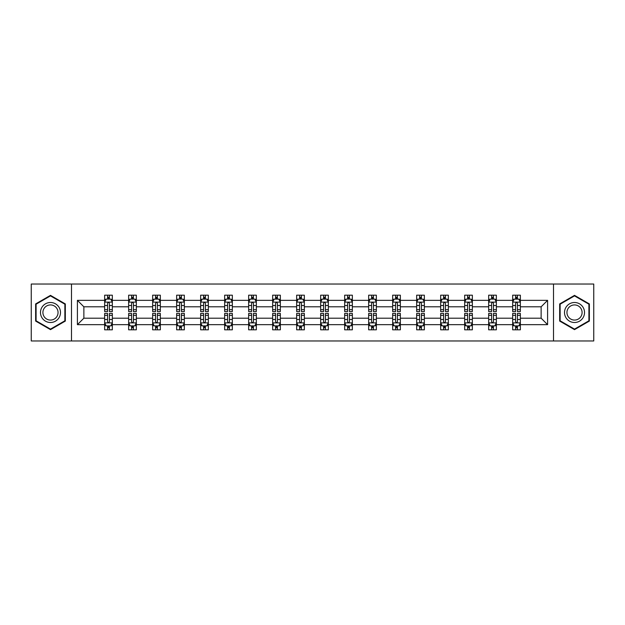 <?xml version="1.0" encoding="UTF-8"?>
<svg xmlns="http://www.w3.org/2000/svg" width="625" height="625" viewBox="0 0 625 625"><rect width="100%" height="100%" fill="white"/><g stroke="black" fill="none" stroke-linecap="round" stroke-linejoin="round"><path stroke-width="0.94" d="M553.516 340.961L593.75 340.961L593.75 284.039L553.516 284.039L553.516 340.961L71.484 340.961L71.484 284.039L31.25 284.039L31.25 340.961L71.484 340.961M520.359 324.656L520.359 318.195L541.133 318.195L547.594 324.656L520.359 324.656L520.359 329.812L517.438 329.812L517.438 325.883M553.516 284.039L71.484 284.039M512.664 324.656L496.359 324.656L496.359 318.195L512.664 318.195L512.664 329.812L520.359 329.812L520.359 325.703L518.914 325.703M496.359 324.656L496.359 329.812L493.438 329.812L493.438 325.883M488.664 324.656L472.359 324.656L472.359 318.195L488.664 318.195L488.664 329.812L496.359 329.812L496.359 325.703L494.914 325.703M472.359 324.656L472.359 329.812L469.438 329.812L469.438 325.883M464.664 324.656L448.352 324.656L448.352 318.195L464.664 318.195L464.664 329.812L472.359 329.812L472.359 325.703L470.914 325.703M448.352 324.656L448.352 329.812L445.43 329.812L445.43 325.883M440.664 324.656L424.352 324.656L424.352 318.195L440.664 318.195L440.664 329.812L448.352 329.812L448.352 325.703L446.906 325.703M424.352 324.656L424.352 329.812L421.43 329.812L421.43 325.883M416.664 324.656L400.352 324.656L400.352 318.195L416.664 318.195L416.664 329.812L424.352 329.812L424.352 325.703L422.906 325.703M400.352 324.656L400.352 329.812L397.43 329.812L397.43 325.883M392.656 324.656L376.352 324.656L376.352 318.195L392.656 318.195L392.656 329.812L400.352 329.812L400.352 325.703L398.906 325.703M376.352 324.656L376.352 329.812L373.43 329.812L373.43 325.883M368.656 324.656L352.352 324.656L352.352 318.195L368.656 318.195L368.656 329.812L376.352 329.812L376.352 325.703L374.906 325.703M352.352 324.656L352.352 329.812L349.422 329.812L349.422 325.883M344.656 324.656L328.344 324.656L328.344 318.195L344.656 318.195L344.656 329.812L352.352 329.812L352.352 325.703L350.906 325.703M328.344 324.656L328.344 329.812L325.422 329.812L325.422 325.883M320.656 324.656L304.344 324.656L304.344 318.195L320.656 318.195L320.656 329.812L328.344 329.812L328.344 325.703L326.898 325.703M304.344 324.656L304.344 329.812L301.422 329.812L301.422 325.883M296.656 324.656L280.344 324.656L280.344 318.195L296.656 318.195L296.656 329.812L304.344 329.812L304.344 325.703L302.898 325.703M280.344 324.656L280.344 329.812L277.422 329.812L277.422 325.883M272.648 324.656L256.344 324.656L256.344 318.195L272.648 318.195L272.648 329.812L280.344 329.812L280.344 325.703L278.898 325.703M256.344 324.656L256.344 329.812L253.422 329.812L253.422 325.883M248.648 324.656L232.344 324.656L232.344 318.195L248.648 318.195L248.648 329.812L256.344 329.812L256.344 325.703L254.898 325.703M232.344 324.656L232.344 329.812L229.414 329.812L229.414 325.883M224.648 324.656L208.336 324.656L208.336 318.195L224.648 318.195L224.648 329.812L232.344 329.812L232.344 325.703L230.891 325.703M208.336 324.656L208.336 329.812L205.414 329.812L205.414 325.883M200.648 324.656L184.336 324.656L184.336 318.195L200.648 318.195L200.648 329.812L208.336 329.812L208.336 325.703L206.891 325.703M184.336 324.656L184.336 329.812L181.414 329.812L181.414 325.883M176.648 324.656L160.336 324.656L160.336 318.195L176.648 318.195L176.648 329.812L184.336 329.812L184.336 325.703L182.891 325.703M160.336 324.656L160.336 329.812L157.414 329.812L157.414 325.883M152.641 324.656L136.336 324.656L136.336 318.195L152.641 318.195L152.641 329.812L160.336 329.812L160.336 325.703L158.891 325.703M136.336 324.656L136.336 329.812L133.414 329.812L133.414 325.883M128.641 324.656L112.336 324.656L112.336 318.195L128.641 318.195L128.641 329.812L136.336 329.812L136.336 325.703L134.891 325.703M112.336 324.656L112.336 329.812L109.406 329.812L109.406 325.883M104.641 324.656L77.406 324.656L77.406 300.344L104.641 300.344L104.641 306.805L83.867 306.805L83.867 318.195L104.641 318.195L104.641 329.812L112.336 329.812L112.336 325.703L110.883 325.703M106.086 299.297L104.641 299.297L104.641 295.188L104.641 300.344M107.562 299.117L107.562 295.188L104.641 295.188L112.336 295.188L112.336 300.344L128.641 300.344L128.641 295.188L136.336 295.188L136.336 300.344L152.641 300.344L152.641 295.188L160.336 295.188L160.336 300.344L176.648 300.344L176.648 295.188L184.336 295.188L184.336 300.344L200.648 300.344L200.648 295.188L208.336 295.188L208.336 300.344L224.648 300.344L224.648 295.188L232.344 295.188L232.344 300.344L248.648 300.344L248.648 295.188L256.344 295.188L256.344 300.344L272.648 300.344L272.648 295.188L280.344 295.188L280.344 300.344L296.656 300.344L296.656 295.188L304.344 295.188L304.344 300.344L320.656 300.344L320.656 295.188L328.344 295.188L328.344 300.344L344.656 300.344L344.656 295.188L352.352 295.188L352.352 300.344L368.656 300.344L368.656 295.188L376.352 295.188L376.352 300.344L392.656 300.344L392.656 295.188L400.352 295.188L400.352 300.344L416.664 300.344L416.664 295.188L424.352 295.188L424.352 300.344L440.664 300.344L440.664 295.188L448.352 295.188L448.352 300.344L464.664 300.344L464.664 295.188L472.359 295.188L472.359 300.344L488.664 300.344L488.664 295.188L496.359 295.188L496.359 300.344L512.664 300.344L512.664 295.188L520.359 295.188L520.359 300.344L547.594 300.344L547.594 324.656M512.664 300.344L512.664 306.805L496.359 306.805L496.359 300.344M488.664 300.344L488.664 306.805L472.359 306.805L472.359 300.344M464.664 300.344L464.664 306.805L448.352 306.805L448.352 300.344M440.664 300.344L440.664 306.805L424.352 306.805L424.352 300.344M416.664 300.344L416.664 306.805L400.352 306.805L400.352 300.344M392.656 300.344L392.656 306.805L376.352 306.805L376.352 300.344M368.656 300.344L368.656 306.805L352.352 306.805L352.352 300.344M344.656 300.344L344.656 306.805L328.344 306.805L328.344 300.344M320.656 300.344L320.656 306.805L304.344 306.805L304.344 300.344M296.656 300.344L296.656 306.805L280.344 306.805L280.344 300.344M272.648 300.344L272.648 306.805L256.344 306.805L256.344 300.344M248.648 300.344L248.648 306.805L232.344 306.805L232.344 300.344M224.648 300.344L224.648 306.805L208.336 306.805L208.336 300.344M200.648 300.344L200.648 306.805L184.336 306.805L184.336 300.344M176.648 300.344L176.648 306.805L160.336 306.805L160.336 300.344M152.641 300.344L152.641 306.805L136.336 306.805L136.336 300.344M128.641 300.344L128.641 306.805L112.336 306.805L112.336 300.344M77.406 300.344L83.867 306.805M541.133 318.195L541.133 306.805L520.359 306.805L520.359 300.344M515.594 299.039L517.438 299.039M491.586 299.039L493.438 299.039M467.586 299.039L469.438 299.039M443.586 299.039L445.43 299.039M419.586 299.039L421.43 299.039M395.586 299.039L397.43 299.039M371.578 299.039L373.43 299.039M347.578 299.039L349.422 299.039M323.578 299.039L325.422 299.039M299.578 299.039L301.422 299.039M275.578 299.039L277.422 299.039M251.57 299.039L253.422 299.039M227.57 299.039L229.414 299.039M203.57 299.039L205.414 299.039M179.57 299.039L181.414 299.039M155.562 299.039L157.414 299.039M131.562 299.039L133.414 299.039M107.562 299.039L109.406 299.039M107.562 325.961L109.406 325.961M131.562 325.961L133.414 325.961M155.562 325.961L157.414 325.961M179.57 325.961L181.414 325.961M203.57 325.961L205.414 325.961M227.57 325.961L229.414 325.961M251.57 325.961L253.422 325.961M275.578 325.961L277.422 325.961M299.578 325.961L301.422 325.961M323.578 325.961L325.422 325.961M347.578 325.961L349.422 325.961M371.578 325.961L373.43 325.961M395.586 325.961L397.43 325.961M419.586 325.961L421.43 325.961M443.586 325.961L445.43 325.961M467.586 325.961L469.438 325.961M491.586 325.961L493.438 325.961M515.594 325.961L517.438 325.961M83.867 318.195L77.406 324.656M547.594 300.344L541.133 306.805M65.328 303.93L50.484 295.359L35.633 303.93L35.633 321.07L50.484 329.641L65.328 321.07L65.328 303.93M559.672 303.93L559.672 321.07L574.516 329.641L589.367 321.07L589.367 303.93L574.516 295.359L559.672 303.93M109.406 297.188L107.562 297.188M104.641 309.648L104.641 311.578L107.562 311.578L107.562 309.648L104.641 309.648L104.641 306.805M112.336 306.805L112.336 311.578L109.406 311.578L109.406 303.344C108.797 302.156 108.18 302.156 107.562 303.344L107.562 309.648M110.883 299.297L112.336 299.297L112.336 295.188L109.406 295.188L109.406 299.117M112.336 302.195L110.797 299.117L106.18 299.117L104.641 302.195M107.562 327.812L109.406 327.812M112.336 315.352L112.336 313.422L109.406 313.422L109.406 315.352L112.336 315.352L112.336 318.195M104.641 318.195L104.641 313.422L107.562 313.422L107.562 321.656C108.18 322.844 108.789 322.844 109.406 321.656L109.406 315.352M106.086 325.703L104.641 325.703L104.641 329.812L107.562 329.812L107.562 325.883M104.641 322.805L106.18 325.883L110.797 325.883L112.336 322.805M133.414 297.188L131.562 297.188M130.086 299.297L128.641 299.297L128.641 295.188L131.562 295.188L131.562 299.117M128.641 309.648L128.641 311.578L131.562 311.578L131.562 309.648L128.641 309.648L128.641 306.805M136.336 306.805L136.336 311.578L133.414 311.578L133.414 303.344C132.797 302.156 132.18 302.156 131.562 303.344L131.562 309.648M134.891 299.297L136.336 299.297L136.336 295.188L133.414 295.188L133.414 299.117M136.336 302.195L134.797 299.117L130.18 299.117L128.641 302.195M157.414 297.188L155.562 297.188M154.086 299.297L152.641 299.297L152.641 295.188L155.562 295.188L155.562 299.117M152.641 309.648L152.641 311.578L155.562 311.578L155.562 309.648L152.641 309.648L152.641 306.805M160.336 306.805L160.336 311.578L157.414 311.578L157.414 303.344C156.797 302.156 156.18 302.156 155.562 303.344L155.562 309.648M158.891 299.297L160.336 299.297L160.336 295.188L157.414 295.188L157.414 299.117M160.336 302.195L158.797 299.117L154.18 299.117L152.641 302.195M131.562 327.812L133.414 327.812M136.336 315.352L136.336 313.422L133.414 313.422L133.414 315.352L136.336 315.352L136.336 318.195M128.641 318.195L128.641 313.422L131.562 313.422L131.562 321.656C132.18 322.844 132.797 322.844 133.414 321.656L133.414 315.352M130.086 325.703L128.641 325.703L128.641 329.812L131.562 329.812L131.562 325.883M128.641 322.805L130.18 325.883L134.797 325.883L136.336 322.805M155.562 327.812L157.414 327.812M160.336 315.352L160.336 313.422L157.414 313.422L157.414 315.352L160.336 315.352L160.336 318.195M152.641 318.195L152.641 313.422L155.562 313.422L155.562 321.656C156.18 322.844 156.797 322.844 157.414 321.656L157.414 315.352M154.086 325.703L152.641 325.703L152.641 329.812L155.562 329.812L155.562 325.883M152.641 322.805L154.18 325.883L158.797 325.883L160.336 322.805M41.82 307.5A10 10 0 0 0 45.484 321.164A10 10 0 0 0 59.141 317.5A10 10 0 0 0 55.484 303.836A10 10 0 0 0 41.82 307.5M43.922 308.711A7.57 7.57 0 0 0 46.695 319.055A7.57 7.57 0 0 0 57.039 316.289A7.57 7.57 0 0 0 54.266 305.945A7.57 7.57 0 0 0 43.922 308.711M64.867 304.195L64.867 320.805L50.484 329.109L36.094 320.805L36.094 304.195L50.484 295.891L64.867 304.195M565.859 307.5A10 10 0 0 0 569.516 321.164A10 10 0 0 0 583.18 317.5A10 10 0 0 0 579.516 303.836A10 10 0 0 0 565.859 307.5M567.961 308.711A7.57 7.57 0 0 0 570.734 319.055A7.57 7.57 0 0 0 581.078 316.289A7.57 7.57 0 0 0 578.305 305.945A7.57 7.57 0 0 0 567.961 308.711M588.906 304.195L588.906 320.805L574.516 329.109L560.133 320.805L560.133 304.195L574.516 295.891L588.906 304.195M181.414 297.188L179.57 297.188M178.094 299.297L176.648 299.297L176.648 295.188L179.57 295.188L179.57 299.117M176.648 309.648L176.648 311.578L179.57 311.578L179.57 309.648L176.648 309.648L176.648 306.805M184.336 306.805L184.336 311.578L181.414 311.578L181.414 303.344C180.797 302.156 180.188 302.156 179.57 303.344L179.57 309.648M182.891 299.297L184.336 299.297L184.336 295.188L181.414 295.188L181.414 299.117M184.336 302.195L182.797 299.117L178.18 299.117L176.648 302.195M179.57 327.812L181.414 327.812M184.336 315.352L184.336 313.422L181.414 313.422L181.414 315.352L184.336 315.352L184.336 318.195M176.648 318.195L176.648 313.422L179.57 313.422L179.57 321.656C180.18 322.844 180.797 322.844 181.414 321.656L181.414 315.352M178.094 325.703L176.648 325.703L176.648 329.812L179.57 329.812L179.57 325.883M176.648 322.805L178.18 325.883L182.797 325.883L184.336 322.805M205.414 297.188L203.57 297.188M202.094 299.297L200.648 299.297L200.648 295.188L203.57 295.188L203.57 299.117M200.648 309.648L200.648 311.578L203.57 311.578L203.57 309.648L200.648 309.648L200.648 306.805M208.336 306.805L208.336 311.578L205.414 311.578L205.414 303.344C204.805 302.156 204.188 302.156 203.57 303.344L203.57 309.648M206.891 299.297L208.336 299.297L208.336 295.188L205.414 295.188L205.414 299.117M208.336 302.195L206.797 299.117L202.188 299.117L200.648 302.195M203.57 327.812L205.414 327.812M208.336 315.352L208.336 313.422L205.414 313.422L205.414 315.352L208.336 315.352L208.336 318.195M200.648 318.195L200.648 313.422L203.57 313.422L203.57 321.656C204.188 322.844 204.797 322.844 205.414 321.656L205.414 315.352M202.094 325.703L200.648 325.703L200.648 329.812L203.57 329.812L203.57 325.883M200.648 322.805L202.188 325.883L206.797 325.883L208.336 322.805M229.414 297.188L227.57 297.188M226.094 299.297L224.648 299.297L224.648 295.188L227.57 295.188L227.57 299.117M224.648 309.648L224.648 311.578L227.57 311.578L227.57 309.648L224.648 309.648L224.648 306.805M232.344 306.805L232.344 311.578L229.414 311.578L229.414 303.344C228.805 302.156 228.188 302.156 227.57 303.344L227.57 309.648M230.891 299.297L232.344 299.297L232.344 295.188L229.414 295.188L229.414 299.117M232.344 302.195L230.805 299.117L226.188 299.117L224.648 302.195M227.57 327.812L229.414 327.812M232.344 315.352L232.344 313.422L229.414 313.422L229.414 315.352L232.344 315.352L232.344 318.195M224.648 318.195L224.648 313.422L227.57 313.422L227.57 321.656C228.188 322.844 228.805 322.844 229.414 321.656L229.414 315.352M226.094 325.703L224.648 325.703L224.648 329.812L227.57 329.812L227.57 325.883M224.648 322.805L226.188 325.883L230.805 325.883L232.344 322.805M253.422 297.188L251.57 297.188M250.094 299.297L248.648 299.297L248.648 295.188L251.57 295.188L251.57 299.117M248.648 309.648L248.648 311.578L251.57 311.578L251.57 309.648L248.648 309.648L248.648 306.805M256.344 306.805L256.344 311.578L253.422 311.578L253.422 303.344C252.805 302.156 252.188 302.156 251.57 303.344L251.57 309.648M254.898 299.297L256.344 299.297L256.344 295.188L253.422 295.188L253.422 299.117M256.344 302.195L254.805 299.117L250.188 299.117L248.648 302.195M251.57 327.812L253.422 327.812M256.344 315.352L256.344 313.422L253.422 313.422L253.422 315.352L256.344 315.352L256.344 318.195M248.648 318.195L248.648 313.422L251.57 313.422L251.57 321.656C252.188 322.844 252.805 322.844 253.422 321.656L253.422 315.352M250.094 325.703L248.648 325.703L248.648 329.812L251.57 329.812L251.57 325.883M248.648 322.805L250.188 325.883L254.805 325.883L256.344 322.805M277.422 297.188L275.578 297.188M274.094 299.297L272.648 299.297L272.648 295.188L275.578 295.188L275.578 299.117M272.648 309.648L272.648 311.578L275.578 311.578L275.578 309.648L272.648 309.648L272.648 306.805M280.344 306.805L280.344 311.578L277.422 311.578L277.422 303.344C276.805 302.156 276.188 302.156 275.578 303.344L275.578 309.648M278.898 299.297L280.344 299.297L280.344 295.188L277.422 295.188L277.422 299.117M280.344 302.195L278.805 299.117L274.188 299.117L272.648 302.195M275.578 327.812L277.422 327.812M280.344 315.352L280.344 313.422L277.422 313.422L277.422 315.352L280.344 315.352L280.344 318.195M272.648 318.195L272.648 313.422L275.578 313.422L275.578 321.656C276.188 322.844 276.805 322.844 277.422 321.656L277.422 315.352M274.094 325.703L272.648 325.703L272.648 329.812L275.578 329.812L275.578 325.883M272.648 322.805L274.188 325.883L278.805 325.883L280.344 322.805M301.422 297.188L299.578 297.188M298.102 299.297L296.656 299.297L296.656 295.188L299.578 295.188L299.578 299.117M296.656 309.648L296.656 311.578L299.578 311.578L299.578 309.648L296.656 309.648L296.656 306.805M304.344 306.805L304.344 311.578L301.422 311.578L301.422 303.344C300.805 302.156 300.195 302.156 299.578 303.344L299.578 309.648M302.898 299.297L304.344 299.297L304.344 295.188L301.422 295.188L301.422 299.117M304.344 302.195L302.805 299.117L298.188 299.117L296.656 302.195M299.578 327.812L301.422 327.812M304.344 315.352L304.344 313.422L301.422 313.422L301.422 315.352L304.344 315.352L304.344 318.195M296.656 318.195L296.656 313.422L299.578 313.422L299.578 321.656C300.188 322.844 300.805 322.844 301.422 321.656L301.422 315.352M298.102 325.703L296.656 325.703L296.656 329.812L299.578 329.812L299.578 325.883M296.656 322.805L298.188 325.883L302.805 325.883L304.344 322.805M325.422 297.188L323.578 297.188M322.102 299.297L320.656 299.297L320.656 295.188L323.578 295.188L323.578 299.117M320.656 309.648L320.656 311.578L323.578 311.578L323.578 309.648L320.656 309.648L320.656 306.805M328.344 306.805L328.344 311.578L325.422 311.578L325.422 303.344C324.812 302.156 324.195 302.156 323.578 303.344L323.578 309.648M326.898 299.297L328.344 299.297L328.344 295.188L325.422 295.188L325.422 299.117M328.344 302.195L326.812 299.117L322.195 299.117L320.656 302.195M349.422 297.188L347.578 297.188M346.102 299.297L344.656 299.297L344.656 295.188L347.578 295.188L347.578 299.117M344.656 309.648L344.656 311.578L347.578 311.578L347.578 309.648L344.656 309.648L344.656 306.805M352.352 306.805L352.352 311.578L349.422 311.578L349.422 303.344C348.812 302.156 348.195 302.156 347.578 303.344L347.578 309.648M350.906 299.297L352.352 299.297L352.352 295.188L349.422 295.188L349.422 299.117M352.352 302.195L350.812 299.117L346.195 299.117L344.656 302.195M373.43 297.188L371.578 297.188M370.102 299.297L368.656 299.297L368.656 295.188L371.578 295.188L371.578 299.117M368.656 309.648L368.656 311.578L371.578 311.578L371.578 309.648L368.656 309.648L368.656 306.805M376.352 306.805L376.352 311.578L373.43 311.578L373.43 303.344C372.812 302.156 372.195 302.156 371.578 303.344L371.578 309.648M374.906 299.297L376.352 299.297L376.352 295.188L373.43 295.188L373.43 299.117M376.352 302.195L374.812 299.117L370.195 299.117L368.656 302.195M397.43 297.188L395.586 297.188M394.109 299.297L392.656 299.297L392.656 295.188L395.586 295.188L395.586 299.117M392.656 309.648L392.656 311.578L395.586 311.578L395.586 309.648L392.656 309.648L392.656 306.805M400.352 306.805L400.352 311.578L397.43 311.578L397.43 303.344C396.812 302.156 396.195 302.156 395.586 303.344L395.586 309.648M398.906 299.297L400.352 299.297L400.352 295.188L397.43 295.188L397.43 299.117M400.352 302.195L398.812 299.117L394.195 299.117L392.656 302.195M421.43 297.188L419.586 297.188M418.109 299.297L416.664 299.297L416.664 295.188L419.586 295.188L419.586 299.117M416.664 309.648L416.664 311.578L419.586 311.578L419.586 309.648L416.664 309.648L416.664 306.805M424.352 306.805L424.352 311.578L421.43 311.578L421.43 303.344C420.812 302.156 420.203 302.156 419.586 303.344L419.586 309.648M422.906 299.297L424.352 299.297L424.352 295.188L421.43 295.188L421.43 299.117M424.352 302.195L422.813 299.117L418.203 299.117L416.664 302.195M445.43 297.188L443.586 297.188M442.109 299.297L440.664 299.297L440.664 295.188L443.586 295.188L443.586 299.117M440.664 309.648L440.664 311.578L443.586 311.578L443.586 309.648L440.664 309.648L440.664 306.805M448.352 306.805L448.352 311.578L445.43 311.578L445.43 303.344C444.82 302.156 444.203 302.156 443.586 303.344L443.586 309.648M446.906 299.297L448.352 299.297L448.352 295.188L445.43 295.188L445.43 299.117M448.352 302.195L446.82 299.117L442.203 299.117L440.664 302.195M323.578 327.812L325.422 327.812M328.344 315.352L328.344 313.422L325.422 313.422L325.422 315.352L328.344 315.352L328.344 318.195M320.656 318.195L320.656 313.422L323.578 313.422L323.578 321.656C324.195 322.844 324.805 322.844 325.422 321.656L325.422 315.352M322.102 325.703L320.656 325.703L320.656 329.812L323.578 329.812L323.578 325.883M320.656 322.805L322.195 325.883L326.812 325.883L328.344 322.805M347.578 327.812L349.422 327.812M352.352 315.352L352.352 313.422L349.422 313.422L349.422 315.352L352.352 315.352L352.352 318.195M344.656 318.195L344.656 313.422L347.578 313.422L347.578 321.656C348.195 322.844 348.812 322.844 349.422 321.656L349.422 315.352M346.102 325.703L344.656 325.703L344.656 329.812L347.578 329.812L347.578 325.883M344.656 322.805L346.195 325.883L350.812 325.883L352.352 322.805M371.578 327.812L373.43 327.812M376.352 315.352L376.352 313.422L373.43 313.422L373.43 315.352L376.352 315.352L376.352 318.195M368.656 318.195L368.656 313.422L371.578 313.422L371.578 321.656C372.195 322.844 372.812 322.844 373.43 321.656L373.43 315.352M370.102 325.703L368.656 325.703L368.656 329.812L371.578 329.812L371.578 325.883M368.656 322.805L370.195 325.883L374.812 325.883L376.352 322.805M395.586 327.812L397.43 327.812M400.352 315.352L400.352 313.422L397.43 313.422L397.43 315.352L400.352 315.352L400.352 318.195M392.656 318.195L392.656 313.422L395.586 313.422L395.586 321.656C396.195 322.844 396.812 322.844 397.43 321.656L397.43 315.352M394.109 325.703L392.656 325.703L392.656 329.812L395.586 329.812L395.586 325.883M392.656 322.805L394.195 325.883L398.812 325.883L400.352 322.805M419.586 327.812L421.43 327.812M424.352 315.352L424.352 313.422L421.43 313.422L421.43 315.352L424.352 315.352L424.352 318.195M416.664 318.195L416.664 313.422L419.586 313.422L419.586 321.656C420.195 322.844 420.812 322.844 421.43 321.656L421.43 315.352M418.109 325.703L416.664 325.703L416.664 329.812L419.586 329.812L419.586 325.883M416.664 322.805L418.203 325.883L422.813 325.883L424.352 322.805M443.586 327.812L445.43 327.812M448.352 315.352L448.352 313.422L445.43 313.422L445.43 315.352L448.352 315.352L448.352 318.195M440.664 318.195L440.664 313.422L443.586 313.422L443.586 321.656C444.203 322.844 444.812 322.844 445.43 321.656L445.43 315.352M442.109 325.703L440.664 325.703L440.664 329.812L443.586 329.812L443.586 325.883M440.664 322.805L442.203 325.883L446.82 325.883L448.352 322.805M469.438 297.188L467.586 297.188M466.109 299.297L464.664 299.297L464.664 295.188L467.586 295.188L467.586 299.117M464.664 309.648L464.664 311.578L467.586 311.578L467.586 309.648L464.664 309.648L464.664 306.805M472.359 306.805L472.359 311.578L469.438 311.578L469.438 303.344C468.82 302.156 468.203 302.156 467.586 303.344L467.586 309.648M470.914 299.297L472.359 299.297L472.359 295.188L469.438 295.188L469.438 299.117M472.359 302.195L470.82 299.117L466.203 299.117L464.664 302.195M467.586 327.812L469.438 327.812M472.359 315.352L472.359 313.422L469.438 313.422L469.438 315.352L472.359 315.352L472.359 318.195M464.664 318.195L464.664 313.422L467.586 313.422L467.586 321.656C468.203 322.844 468.82 322.844 469.438 321.656L469.438 315.352M466.109 325.703L464.664 325.703L464.664 329.812L467.586 329.812L467.586 325.883M464.664 322.805L466.203 325.883L470.82 325.883L472.359 322.805M493.438 297.188L491.586 297.188M490.109 299.297L488.664 299.297L488.664 295.188L491.586 295.188L491.586 299.117M488.664 309.648L488.664 311.578L491.586 311.578L491.586 309.648L488.664 309.648L488.664 306.805M496.359 306.805L496.359 311.578L493.438 311.578L493.438 303.344C492.82 302.156 492.203 302.156 491.586 303.344L491.586 309.648M494.914 299.297L496.359 299.297L496.359 295.188L493.438 295.188L493.438 299.117M496.359 302.195L494.82 299.117L490.203 299.117L488.664 302.195M491.586 327.812L493.438 327.812M496.359 315.352L496.359 313.422L493.438 313.422L493.438 315.352L496.359 315.352L496.359 318.195M488.664 318.195L488.664 313.422L491.586 313.422L491.586 321.656C492.203 322.844 492.82 322.844 493.438 321.656L493.438 315.352M490.109 325.703L488.664 325.703L488.664 329.812L491.586 329.812L491.586 325.883M488.664 322.805L490.203 325.883L494.82 325.883L496.359 322.805M517.438 297.188L515.594 297.188M514.117 299.297L512.664 299.297L512.664 295.188L515.594 295.188L515.594 299.117M512.664 309.648L512.664 311.578L515.594 311.578L515.594 309.648L512.664 309.648L512.664 306.805M520.359 306.805L520.359 311.578L517.438 311.578L517.438 303.344C516.82 302.156 516.211 302.156 515.594 303.344L515.594 309.648M518.914 299.297L520.359 299.297L520.359 295.188L517.438 295.188L517.438 299.117M520.359 302.195L518.82 299.117L514.203 299.117L512.664 302.195M515.594 327.812L517.438 327.812M520.359 315.352L520.359 313.422L517.438 313.422L517.438 315.352L520.359 315.352L520.359 318.195M512.664 318.195L512.664 313.422L515.594 313.422L515.594 321.656C516.203 322.844 516.82 322.844 517.438 321.656L517.438 315.352M514.117 325.703L512.664 325.703L512.664 329.812L515.594 329.812L515.594 325.883M512.664 322.805L514.203 325.883L518.82 325.883L520.359 322.805M112.297 302.117L104.68 302.117M112.336 309.648L109.406 309.648M107.562 305.523L104.641 305.523M112.336 305.523L109.406 305.523M109.406 298.172L107.562 298.172M104.68 322.883L112.297 322.883M104.641 315.352L107.562 315.352M109.406 319.477L112.336 319.477M104.641 319.477L107.562 319.477M107.562 326.828L109.406 326.828M136.297 302.117L128.68 302.117M136.336 309.648L133.414 309.648M131.562 305.523L128.641 305.523M136.336 305.523L133.414 305.523M133.414 298.172L131.562 298.172M160.297 302.117L152.68 302.117M160.336 309.648L157.414 309.648M155.562 305.523L152.641 305.523M160.336 305.523L157.414 305.523M157.414 298.172L155.562 298.172M128.68 322.883L136.297 322.883M128.641 315.352L131.562 315.352M133.414 319.477L136.336 319.477M128.641 319.477L131.562 319.477M131.562 326.828L133.414 326.828M152.68 322.883L160.297 322.883M152.641 315.352L155.562 315.352M157.414 319.477L160.336 319.477M152.641 319.477L155.562 319.477M155.562 326.828L157.414 326.828M184.297 302.117L176.68 302.117M184.336 309.648L181.414 309.648M179.57 305.523L176.648 305.523M184.336 305.523L181.414 305.523M181.414 298.172L179.57 298.172M176.68 322.883L184.297 322.883M176.648 315.352L179.57 315.352M181.414 319.477L184.336 319.477M176.648 319.477L179.57 319.477M179.57 326.828L181.414 326.828M208.297 302.117L200.688 302.117M208.336 309.648L205.414 309.648M203.57 305.523L200.648 305.523M208.336 305.523L205.414 305.523M205.414 298.172L203.57 298.172M200.688 322.883L208.297 322.883M200.648 315.352L203.57 315.352M205.414 319.477L208.336 319.477M200.648 319.477L203.57 319.477M203.57 326.828L205.414 326.828M232.305 302.117L224.688 302.117M232.344 309.648L229.414 309.648M227.57 305.523L224.648 305.523M232.344 305.523L229.414 305.523M229.414 298.172L227.57 298.172M224.688 322.883L232.305 322.883M224.648 315.352L227.57 315.352M229.414 319.477L232.344 319.477M224.648 319.477L227.57 319.477M227.57 326.828L229.414 326.828M256.305 302.117L248.688 302.117M256.344 309.648L253.422 309.648M251.57 305.523L248.648 305.523M256.344 305.523L253.422 305.523M253.422 298.172L251.57 298.172M248.688 322.883L256.305 322.883M248.648 315.352L251.57 315.352M253.422 319.477L256.344 319.477M248.648 319.477L251.57 319.477M251.57 326.828L253.422 326.828M280.305 302.117L272.688 302.117M280.344 309.648L277.422 309.648M275.578 305.523L272.648 305.523M280.344 305.523L277.422 305.523M277.422 298.172L275.578 298.172M272.688 322.883L280.305 322.883M272.648 315.352L275.578 315.352M277.422 319.477L280.344 319.477M272.648 319.477L275.578 319.477M275.578 326.828L277.422 326.828M304.305 302.117L296.688 302.117M304.344 309.648L301.422 309.648M299.578 305.523L296.656 305.523M304.344 305.523L301.422 305.523M301.422 298.172L299.578 298.172M296.688 322.883L304.305 322.883M296.656 315.352L299.578 315.352M301.422 319.477L304.344 319.477M296.656 319.477L299.578 319.477M299.578 326.828L301.422 326.828M328.312 302.117L320.695 302.117M328.344 309.648L325.422 309.648M323.578 305.523L320.656 305.523M328.344 305.523L325.422 305.523M325.422 298.172L323.578 298.172M352.312 302.117L344.695 302.117M352.352 309.648L349.422 309.648M347.578 305.523L344.656 305.523M352.352 305.523L349.422 305.523M349.422 298.172L347.578 298.172M376.312 302.117L368.695 302.117M376.352 309.648L373.43 309.648M371.578 305.523L368.656 305.523M376.352 305.523L373.43 305.523M373.43 298.172L371.578 298.172M400.312 302.117L392.695 302.117M400.352 309.648L397.43 309.648M395.586 305.523L392.656 305.523M400.352 305.523L397.43 305.523M397.43 298.172L395.586 298.172M424.312 302.117L416.703 302.117M424.352 309.648L421.43 309.648M419.586 305.523L416.664 305.523M424.352 305.523L421.43 305.523M421.43 298.172L419.586 298.172M448.32 302.117L440.703 302.117M448.352 309.648L445.43 309.648M443.586 305.523L440.664 305.523M448.352 305.523L445.43 305.523M445.43 298.172L443.586 298.172M320.695 322.883L328.312 322.883M320.656 315.352L323.578 315.352M325.422 319.477L328.344 319.477M320.656 319.477L323.578 319.477M323.578 326.828L325.422 326.828M344.695 322.883L352.312 322.883M344.656 315.352L347.578 315.352M349.422 319.477L352.352 319.477M344.656 319.477L347.578 319.477M347.578 326.828L349.422 326.828M368.695 322.883L376.312 322.883M368.656 315.352L371.578 315.352M373.43 319.477L376.352 319.477M368.656 319.477L371.578 319.477M371.578 326.828L373.43 326.828M392.695 322.883L400.312 322.883M392.656 315.352L395.586 315.352M397.43 319.477L400.352 319.477M392.656 319.477L395.586 319.477M395.586 326.828L397.43 326.828M416.703 322.883L424.312 322.883M416.664 315.352L419.586 315.352M421.43 319.477L424.352 319.477M416.664 319.477L419.586 319.477M419.586 326.828L421.43 326.828M440.703 322.883L448.32 322.883M440.664 315.352L443.586 315.352M445.43 319.477L448.352 319.477M440.664 319.477L443.586 319.477M443.586 326.828L445.43 326.828M472.32 302.117L464.703 302.117M472.359 309.648L469.438 309.648M467.586 305.523L464.664 305.523M472.359 305.523L469.438 305.523M469.438 298.172L467.586 298.172M464.703 322.883L472.32 322.883M464.664 315.352L467.586 315.352M469.438 319.477L472.359 319.477M464.664 319.477L467.586 319.477M467.586 326.828L469.438 326.828M496.32 302.117L488.703 302.117M496.359 309.648L493.438 309.648M491.586 305.523L488.664 305.523M496.359 305.523L493.438 305.523M493.438 298.172L491.586 298.172M488.703 322.883L496.32 322.883M488.664 315.352L491.586 315.352M493.438 319.477L496.359 319.477M488.664 319.477L491.586 319.477M491.586 326.828L493.438 326.828M520.32 302.117L512.703 302.117M520.359 309.648L517.438 309.648M515.594 305.523L512.664 305.523M520.359 305.523L517.438 305.523M517.438 298.172L515.594 298.172M512.703 322.883L520.32 322.883M512.664 315.352L515.594 315.352M517.438 319.477L520.359 319.477M512.664 319.477L515.594 319.477M515.594 326.828L517.438 326.828"/></g></svg>
